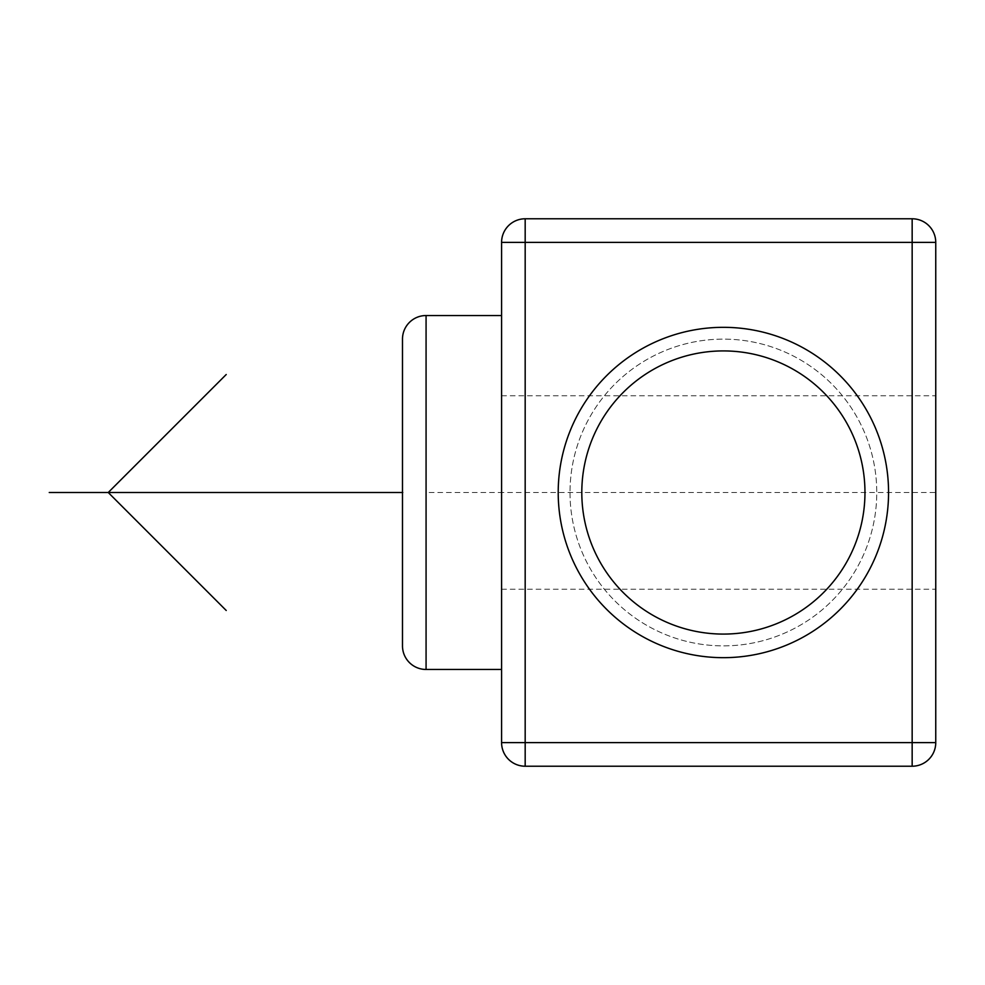 <?xml version="1.0" encoding="UTF-8"?>
<svg xmlns="http://www.w3.org/2000/svg" width="985" height="985" viewBox="0 0 985 985"><rect width="100%" height="100%" fill="white"/><g stroke="black" fill="none" stroke-linecap="round" stroke-linejoin="round"><path stroke-width="0.74" stroke-dasharray="4.92 3.69" d="M525.177 766.219L912.159 766.219A23.591 23.591 0 0 0 935.75 742.616L935.75 242.384A23.591 23.591 0 0 0 912.159 218.781L525.177 218.781A23.591 23.591 0 0 0 501.587 242.384L501.587 742.616A23.591 23.591 0 0 0 525.177 766.219L525.177 242.384L912.159 242.384L912.159 742.616L501.587 742.616A23.591 23.591 0 0 0 525.177 766.219M501.587 315.532L501.587 669.468L501.587 315.532M935.75 492.5L935.75 395.761L935.75 589.239L935.75 492.5L501.587 492.5L501.587 589.239L501.587 395.761L501.587 492.5L426.074 492.5M570.007 492.5A153.377 153.377 0 0 0 723.384 645.877A153.377 153.377 0 0 0 876.761 492.5A153.377 153.377 0 0 0 723.384 339.123A153.377 153.377 0 0 0 570.007 492.5A153.377 153.377 0 0 1 723.384 339.123A153.377 153.377 0 0 1 876.761 492.5A153.377 153.377 0 0 1 723.384 645.877A153.377 153.377 0 0 1 570.007 492.5M558.212 492.5A165.172 165.172 0 0 0 723.384 657.672A165.172 165.172 0 0 0 888.556 492.5A165.172 165.172 0 0 0 723.384 327.328A165.172 165.172 0 0 0 558.212 492.5M581.803 492.5A141.581 141.581 0 0 1 723.384 350.919A141.581 141.581 0 0 1 864.965 492.5A141.581 141.581 0 0 1 723.384 634.081A141.581 141.581 0 0 1 581.803 492.5M402.483 645.877L402.483 339.123M403.197 492.5L402.483 492.5M935.75 742.616L912.159 742.616L912.159 766.219M501.587 242.384L525.177 242.384L525.177 218.781A23.591 23.591 0 0 0 501.587 242.384M912.159 218.781L912.159 242.384L935.75 242.384M426.074 669.468L426.074 315.532M501.587 589.239L935.75 589.239M501.587 395.761L935.75 395.761"/><path stroke-width="1.48" d="M912.159 766.219L525.177 766.219A23.591 23.591 0 0 1 501.587 742.616L501.587 242.384A23.591 23.591 0 0 1 525.177 218.781L912.159 218.781A23.591 23.591 0 0 1 935.75 242.384L935.75 742.616A23.591 23.591 0 0 1 912.159 766.219L912.159 242.384L525.177 242.384L525.177 742.616L935.75 742.616A23.591 23.591 0 0 1 912.159 766.219M888.556 492.5A165.172 165.172 0 0 1 723.384 657.672A165.172 165.172 0 0 1 558.212 492.5A165.172 165.172 0 0 1 723.384 327.328A165.172 165.172 0 0 1 888.556 492.5M581.803 492.5A141.581 141.581 0 0 0 723.384 634.081A141.581 141.581 0 0 0 864.965 492.5A141.581 141.581 0 0 0 723.384 350.919A141.581 141.581 0 0 0 581.803 492.5M426.074 315.532L426.074 669.468A23.591 23.591 0 0 1 402.483 645.877L402.483 339.123A23.591 23.591 0 0 1 426.074 315.532L501.587 315.532M426.074 669.468L501.587 669.468M226.218 374.522L108.239 492.5L402.483 492.5L402.483 350.919L402.483 634.081M49.25 492.5L108.239 492.5L226.218 610.478M501.587 742.616L525.177 742.616L525.177 766.219M501.587 242.384A23.591 23.591 0 0 1 525.177 218.781L525.177 242.384L501.587 242.384M935.75 242.384L912.159 242.384L912.159 218.781A23.591 23.591 0 0 1 935.75 242.384"/></g></svg>
